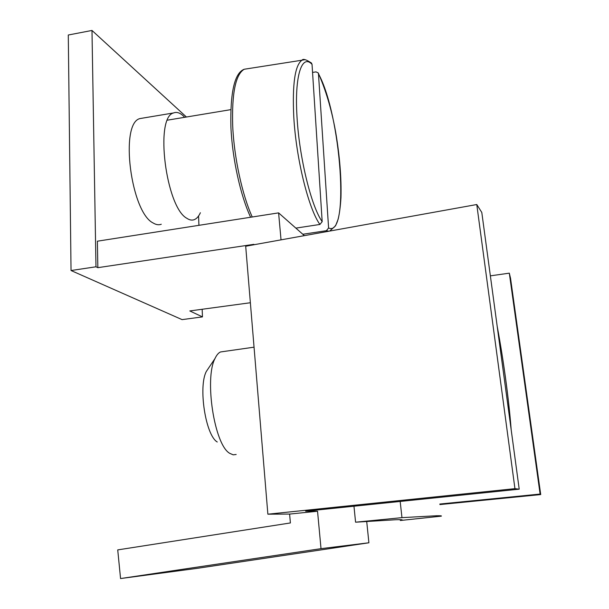 <?xml version="1.0" encoding="UTF-8"?>
<svg xmlns="http://www.w3.org/2000/svg" width="609" height="609" viewBox="0 0 609 609"><rect width="100%" height="100%" fill="white"/><g stroke="black" fill="none" stroke-linecap="round" stroke-linejoin="round"><path stroke-width="0.91" d="M184.672 117.301L183.134 115.756C179.746 112.688 176.557 111.744 173.565 112.947C154.534 117.248 165.922 207.372 186.834 218.288C189.536 220.1 192.048 220.549 194.362 219.621C196.745 218.631 198.747 216.332 200.376 212.739M143.214 118.032L139.971 118.572C119.463 123.117 130.813 212.412 153.186 223.016C156.079 224.782 158.782 225.193 161.278 224.249M250.368 302.742L189.81 310.94L202.462 316.893L202.165 309.265M198.93 225.33L198.572 215.982M91.982 30.45L68.284 35.01L71.04 270.525L95.971 266.795L91.982 30.45L186.43 117.012M95.971 266.795L97.843 267.671L97.387 241.194L278.595 212.876L281.038 239.855M120.559 578.55L321.019 548.656L368.902 542.779L197.704 568.266L120.559 578.55L117.727 549.897L290.394 522.948L289.618 514.072L267.869 514.186L245.693 246.234L476.771 204.525L481.795 212.442L519.211 489.172L305.619 511.195L317.54 511.233L289.618 514.072M253.892 244.757L253.862 244.338L97.843 267.671M304.386 235.645L278.595 212.876M439.835 504.031L540.114 494.066L540.716 494.569L439.904 504.572M267.869 514.186L514.94 488.654L519.211 489.172M514.94 488.654L476.771 204.525M540.716 494.569L510.532 278.244L509.314 273.159L490.367 275.847M540.114 494.066L509.314 273.159M321.019 548.656L317.54 511.233M368.902 542.779L366.702 521.411M71.04 270.525L182.061 319.618L202.462 316.893M311.328 62.894L312.036 64.341L322.176 221.653L319.915 224.455C308.679 209.153 296.043 158.667 293.759 116.525C292.259 83.859 295.007 65.087 301.995 60.207L304.843 59.674M312.562 72.418L316.033 71.877L318.241 72.943L318.461 73.758L328.594 227.964C349.954 238.21 341.063 114.949 318.461 73.758M328.594 231.169L326.386 230.704L302.81 234.252M295.86 228.116L319.915 224.455M326.386 230.704L328.594 227.964M223.747 351.5L220.488 351.964C218.418 352.916 216.591 355.1 215.007 358.511C204.319 378.273 214.208 444.661 229.692 453.317L233.194 454.832L236.163 454.481M353.966 506.208L355.572 522.195L401.963 517.642L436.47 515.754C440.383 515.686 441.982 515.815 441.274 516.158L400.357 520.497L400.265 519.675M401.963 517.642L400.182 501.443M355.572 522.195L395.553 519.751C400.638 519.584 402.808 519.683 402.054 520.033L400.357 520.497M336.739 229.799L326.333 231.679M208.986 367.493L206.329 371.452C198.207 386.532 205.446 435.176 217.253 441.997M312.036 64.341C301.889 53.501 294.375 75.782 297.025 117.042C299.27 157.754 311.366 206.55 322.176 221.653M248.015 68.657L244.217 69.251C235.576 74.382 231.74 93.284 232.707 125.972C234.069 157.594 242.283 195.169 252.248 216.994M318.241 72.943C328 94.974 333.009 117.172 335.696 132.29C339.723 156.155 341.482 177.881 340.971 197.453C340.461 206.2 339.517 213.454 338.14 219.232L335.574 225.779L329.804 230.963M497.309 327.208C503.08 357.384 509.048 400.966 511.035 428.728M173.565 112.947L139.971 118.572M250.619 217.246C240.555 195.877 232.25 158.469 230.91 126.931C230.149 92.157 234.579 72.935 244.217 69.251L301.995 60.207C302.939 58.525 306.121 59.492 311.542 63.108M167.505 120.156L230.765 109.65M220.488 351.964L254.044 347.176M511.141 429.345C508.934 399.702 503.339 358.884 497.188 326.325M206.329 371.452L215.007 358.511"/></g></svg>
